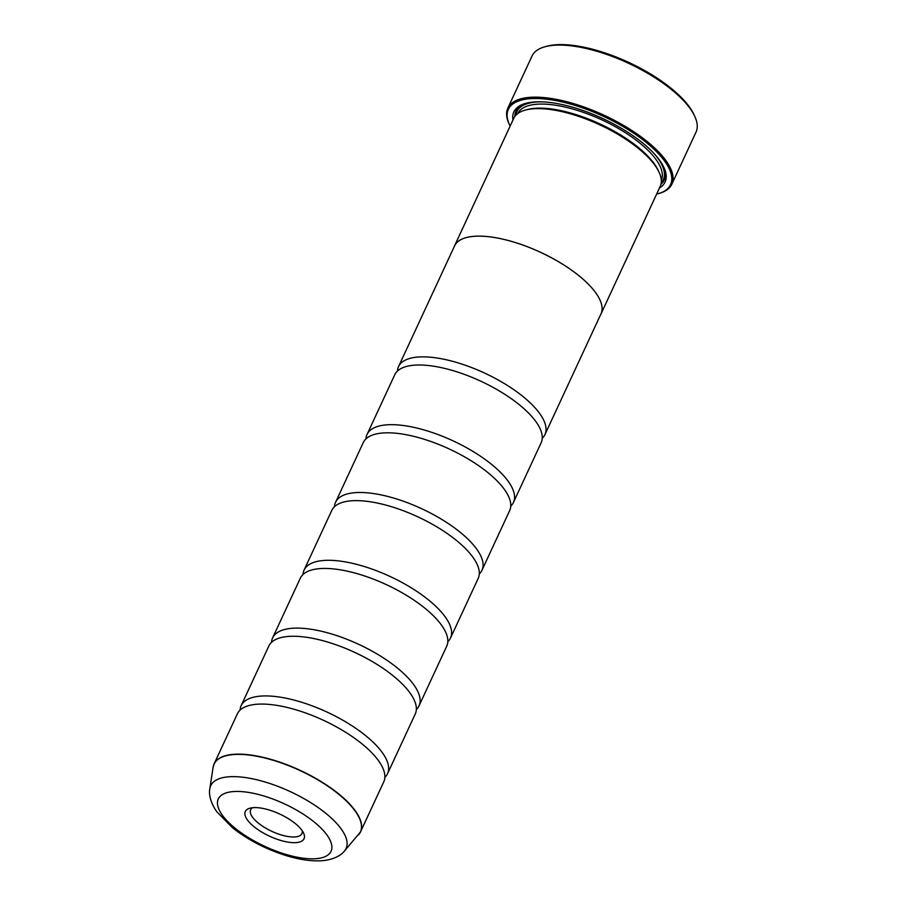 <?xml version="1.0" encoding="UTF-8"?>
<svg xmlns="http://www.w3.org/2000/svg" width="906" height="906" viewBox="0 0 906 906"><rect width="100%" height="100%" fill="white"/><g stroke="black" fill="none" stroke-linecap="round" stroke-linejoin="round"><path stroke-width="1.36" d="M344.405 851.108C341.539 854.8 334.676 859.545 322.298 860.7C311.505 861.447 299.308 859.692 285.718 855.468C265.515 849.035 247.7 839.749 232.298 827.62L216.693 811.595C209.694 801.493 208.867 793.248 209.841 788.639A74.62 28.109 24.9 0 1 253.261 778.967A74.62 28.109 24.9 0 1 325.616 813.158A74.62 28.109 24.9 0 1 344.405 851.108L360.531 831.889L383.77 781.81A80.713 30.396 -155.1 0 0 380.792 764.166A80.713 30.396 -155.1 0 0 361.619 743.566A80.713 30.396 -155.1 0 0 252.763 704.732A80.713 30.396 -155.1 0 0 237.361 713.849L214.11 763.917A80.713 30.396 24.9 0 1 263.929 757.529A80.713 30.396 24.9 0 1 338.368 793.645A80.713 30.396 24.9 0 1 360.531 831.889A80.713 30.396 24.9 0 1 359.671 833.407M384.857 777.371A80.713 30.396 -155.1 0 0 387.553 773.667L415.254 713.996A80.713 30.396 -155.1 0 0 412.264 696.352A80.713 30.396 -155.1 0 0 393.091 675.751A80.713 30.396 -155.1 0 0 284.235 636.918A80.713 30.396 -155.1 0 0 268.833 646.035L241.132 705.706A80.713 30.396 -155.1 0 0 240.045 710.145M416.341 709.557A80.713 30.396 -155.1 0 0 419.025 705.853L446.726 646.182A80.713 30.396 -155.1 0 0 443.747 628.538A80.713 30.396 -155.1 0 0 424.574 607.937A80.713 30.396 -155.1 0 0 315.718 569.104A80.713 30.396 -155.1 0 0 300.316 578.221L272.615 637.892A80.713 30.396 -155.1 0 0 271.528 642.331M447.813 641.742A80.713 30.396 -155.1 0 0 450.509 638.039L478.209 578.368A80.713 30.396 -155.1 0 0 475.22 560.723A80.713 30.396 -155.1 0 0 456.046 540.123A80.713 30.396 -155.1 0 0 347.202 501.29A80.713 30.396 -155.1 0 0 331.789 510.406L304.088 570.078A80.713 30.396 -155.1 0 0 303 574.517M479.297 573.928A80.713 30.396 -155.1 0 0 481.981 570.225L509.682 510.554A80.713 30.396 -155.1 0 0 506.703 492.909A80.713 30.396 -155.1 0 0 487.53 472.309A80.713 30.396 -155.1 0 0 378.674 433.476A80.713 30.396 -155.1 0 0 363.272 442.581L335.571 502.264A80.713 30.396 -155.1 0 0 334.484 506.703M510.769 506.103A80.713 30.396 -155.1 0 0 513.464 502.411L541.165 442.728A80.713 30.396 -155.1 0 0 538.187 425.084A80.713 30.396 -155.1 0 0 519.013 404.495A80.713 30.396 -155.1 0 0 410.158 365.662A80.713 30.396 -155.1 0 0 394.756 374.767L367.055 434.45A80.713 30.396 -155.1 0 0 365.967 438.889M544.936 46.761L546.805 46.251A88.777 33.443 24.9 0 1 670.802 88.052A88.777 33.443 24.9 0 1 693.939 114.552L694.755 116.308A90.396 34.043 -155.1 0 0 671.199 89.32A90.396 34.043 -155.1 0 0 544.936 46.761A90.396 34.043 -155.1 0 0 532.026 56.036L507.847 108.108A90.396 34.043 24.9 0 1 563.645 100.951A90.396 34.043 24.9 0 1 647.02 141.404A90.396 34.043 24.9 0 1 671.833 184.235A90.396 34.043 24.9 0 1 658.922 193.499L657.801 193.805A89.422 33.681 -155.1 0 0 646.035 142.265A89.422 33.681 -155.1 0 0 547.87 99.343A89.422 33.681 -155.1 0 0 509.591 125.005A89.422 33.681 -155.1 0 0 510.123 126.104M254.212 826.85A32.367 12.186 -155.1 0 0 289.739 842.376A32.367 12.186 -155.1 0 0 303.589 833.09A32.367 12.186 -155.1 0 0 295.152 823.429A32.367 12.186 -155.1 0 0 249.943 808.186A32.367 12.186 -155.1 0 0 254.212 826.85M252.672 807.699A28.245 10.646 -155.1 0 0 250.668 809.783A28.245 10.646 -155.1 0 0 258.414 823.169A28.245 10.646 -155.1 0 0 284.473 835.808A28.245 10.646 -155.1 0 0 301.902 833.577A28.245 10.646 -155.1 0 0 302.196 830.689M509.591 125.005L509.104 123.963A90.396 34.043 24.9 0 1 507.847 108.108M398.527 366.636L454.563 245.922A80.713 30.396 24.9 0 1 504.37 239.524A80.713 30.396 24.9 0 1 578.821 275.639A80.759 30.419 24.9 0 1 601.018 313.906L660.202 186.41A80.759 30.419 -155.1 0 0 659.081 172.253L658.266 170.509A79.139 29.807 -155.1 0 0 637.643 146.874A79.139 29.807 -155.1 0 0 527.099 109.615L525.231 110.124A80.759 30.419 -155.1 0 0 513.702 118.414L454.518 245.9A80.759 30.419 24.9 0 1 504.359 239.501A80.759 30.419 24.9 0 1 578.843 275.639A80.713 30.396 24.9 0 1 600.972 313.884L544.936 434.597A80.713 30.396 -155.1 0 0 522.785 396.352A80.713 30.396 -155.1 0 0 448.345 360.237A80.713 30.396 -155.1 0 0 398.527 366.636A80.713 30.396 -155.1 0 0 397.44 371.075M659.081 172.253A80.759 30.419 -155.1 0 0 638.028 148.154A80.759 30.419 -155.1 0 0 525.231 110.124M659.455 188.018A83.341 31.393 -155.1 0 0 663.905 167.463A83.341 31.393 -155.1 0 0 642.184 142.582A83.341 31.393 -155.1 0 0 525.774 103.352A83.341 31.393 -155.1 0 0 512.955 120.022M660.938 184.28A81.721 30.781 -155.1 0 0 663.475 166.579M387.553 773.667A80.713 30.396 -155.1 0 0 365.39 735.434A80.713 30.396 -155.1 0 0 290.951 699.307A80.713 30.396 -155.1 0 0 241.132 705.706M454.121 246.874A80.759 30.419 24.9 0 1 454.518 245.9M419.025 705.853A80.713 30.396 -155.1 0 0 396.873 667.609A80.713 30.396 -155.1 0 0 322.423 631.493A80.713 30.396 -155.1 0 0 272.615 637.892M450.509 638.039A80.713 30.396 -155.1 0 0 428.345 599.795A80.713 30.396 -155.1 0 0 353.906 563.679A80.713 30.396 -155.1 0 0 304.088 570.078M481.981 570.225A80.713 30.396 -155.1 0 0 459.829 531.981A80.713 30.396 -155.1 0 0 385.39 495.865A80.713 30.396 -155.1 0 0 335.571 502.264M513.464 502.411A80.713 30.396 -155.1 0 0 491.312 464.166A80.713 30.396 -155.1 0 0 416.862 428.051A80.713 30.396 -155.1 0 0 367.055 434.45M542.252 438.289A80.713 30.396 -155.1 0 0 544.936 434.597M601.018 313.906A80.759 30.419 24.9 0 1 600.531 314.835M526.726 103.103A81.721 30.781 -155.1 0 0 514.846 116.466M671.833 184.235L696.012 132.151A90.396 34.043 -155.1 0 0 694.755 116.308M656.624 194.111A89.422 33.681 -155.1 0 0 657.801 193.805M213.499 765.559A80.713 30.396 24.9 0 1 214.11 763.917L213.091 767.348A80.679 30.385 -155.1 0 1 260.022 756.895A80.679 30.385 -155.1 0 1 338.255 793.86A80.679 30.385 -155.1 0 1 358.572 834.879M661.278 180.249A79.139 29.807 -155.1 0 0 639.523 142.808A79.139 29.807 -155.1 0 0 566.612 107.406A79.139 29.807 -155.1 0 0 517.711 113.601M661.221 182.763A80.759 30.419 -155.1 0 0 654.744 154.303M313.986 821.855A62.152 23.409 -155.1 0 0 233.091 791.595A62.152 23.409 -155.1 0 0 235.367 828.412A62.152 23.409 -155.1 0 0 316.262 858.673A62.152 23.409 -155.1 0 0 313.986 821.855M541.743 101.846A80.759 30.419 -155.1 0 0 515.831 115.277M209.841 788.639L213.091 767.348"/></g></svg>
